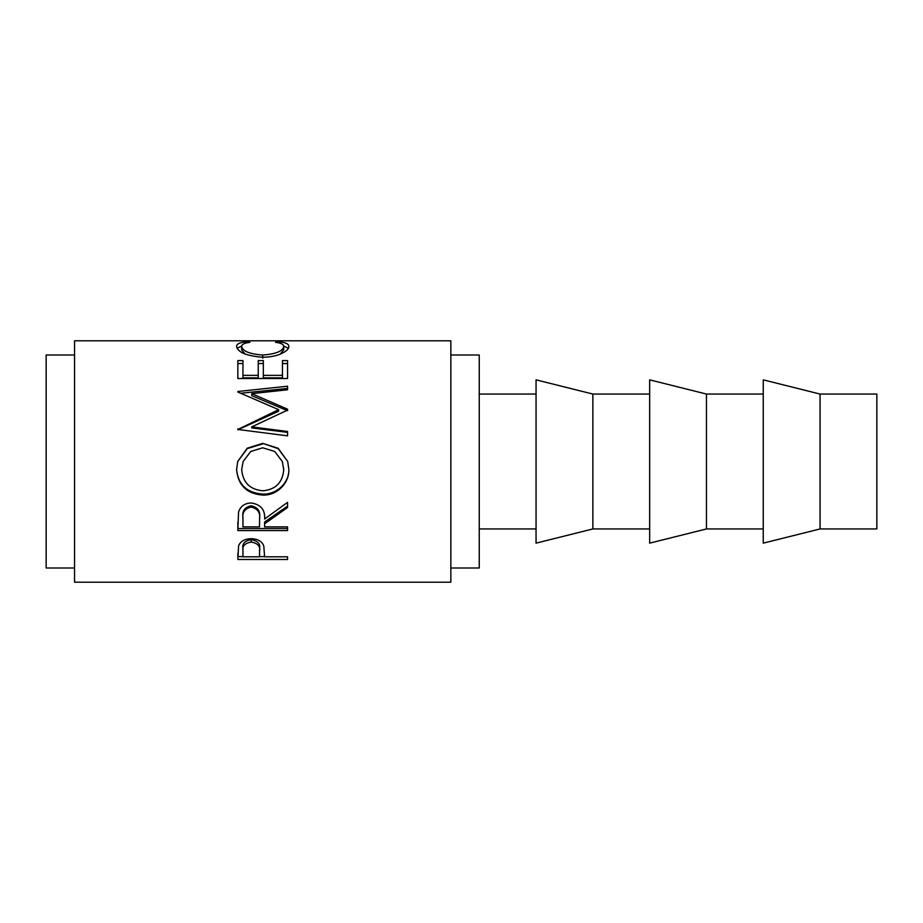<?xml version="1.0" encoding="UTF-8"?>
<svg xmlns="http://www.w3.org/2000/svg" width="923" height="923" viewBox="0 0 923 923"><rect width="100%" height="100%" fill="white"/><g stroke="black" fill="none" stroke-linecap="round" stroke-linejoin="round"><path stroke-width="1.38" d="M820.051 528.948L876.85 528.948L876.85 394.052L820.051 394.052L763.252 379.849L763.252 543.151L820.051 528.948L820.051 394.052M763.252 394.052L706.453 394.052L649.654 379.849L649.654 543.151L706.453 528.948L706.453 394.052M763.252 528.948L706.453 528.948M649.654 394.052L592.854 394.052L536.055 379.849L536.055 543.151L592.854 528.948L592.854 394.052M649.654 528.948L592.854 528.948M536.055 394.052L479.245 394.052M536.055 528.948L479.245 528.948M450.851 568.003L479.245 568.003L479.245 354.997L450.851 354.997M237.846 559.488L238.596 545.758C240.511 541.236 244.699 538.882 251.183 538.686C257.84 538.894 262.051 541.34 263.793 546.035L264.613 556.811L287.549 556.811L287.549 559.488L237.846 559.488M264.613 523.803L264.613 526.871L287.549 526.871L287.549 530.587L237.846 530.587L238.526 512.219C240.303 506.358 244.514 503.266 251.137 502.966C260.771 504.443 265.259 509.784 264.613 519.014L287.549 502.366L287.549 507.512L264.613 523.803L264.613 521.968L287.549 506.162L287.549 502.366M236.576 469.726L237.719 461.5L247.214 448.22L262.686 443.363L278.146 448.255L287.711 461.5L288.83 469.334C289.43 483.248 276.854 495.628 262.917 495.097C246.96 493.909 238.18 485.452 236.576 469.726M251.714 426.899L287.549 431.479L287.549 435.841L287.549 432.356L251.714 427.914L251.714 426.899L287.549 410.1L287.549 409.189L251.783 393.659L287.549 389.771L287.549 386.218L237.846 391.49M287.549 435.841L237.846 429.472L278.631 409.674L237.846 392.021M237.846 378.534L237.846 360.581L242.945 360.581L242.945 375.349L258.244 375.349L258.244 360.581L263.332 360.581L263.332 375.349L282.45 375.349L282.45 360.581L287.549 360.581L287.549 378.534L237.846 378.534L237.846 363.547L242.945 363.547M246.972 341.764L249.96 342.318C244.41 342.987 241.641 344.371 241.676 346.506C242.599 351.178 249.625 354.028 262.755 355.055C275.989 354.005 282.98 351.121 283.73 346.402C283.661 344.337 280.904 342.975 275.446 342.318L278.4 341.764C285.357 342.329 288.83 343.875 288.83 346.402C288.991 348.986 286.095 351.582 280.131 354.19C275.019 356.209 269.112 357.224 262.409 357.224C246.314 355.863 237.707 352.263 236.576 346.413C236.542 343.875 240.003 342.329 246.972 341.764L246.972 342.814M450.851 582.205L450.851 340.795L74.555 340.795L74.555 582.205L450.851 582.205M74.555 354.997L46.15 354.997L46.15 568.003L74.555 568.003M241.676 346.506L241.676 349.886L245.126 354.074M262.755 355.055L262.755 358.182M280.2 354.167L283.73 349.794L283.73 346.402M278.4 341.764L278.4 342.825M283.684 346.044L288.334 348.283M237.084 348.259L241.734 346.033M242.945 375.349L242.945 377.876L258.244 377.876L258.244 375.349M258.244 363.547L263.332 363.547M263.332 375.349L263.332 377.876L282.45 377.876L282.45 375.349M282.45 363.547L287.549 363.547L287.549 378.534M251.783 393.659L251.783 395.655L287.549 410.723L287.549 409.189M287.549 389.771L287.549 388.433L240.811 393.244M237.846 428.86L237.846 429.818L278.631 411.197L278.631 409.674M262.686 443.363L278.123 448.624L287.711 461.5M288.83 469.103C289.43 482.614 276.865 494.613 262.917 494.105C246.96 492.951 238.18 484.748 236.576 469.484M262.917 495.097L262.917 494.105M237.719 461.5L247.214 448.613L262.686 443.894M243.153 461.5L241.676 469.519C242.83 482.521 249.902 489.617 262.893 490.794C275.758 489.548 282.703 482.452 283.73 469.519L282.323 461.5L274.708 451.474L262.674 447.782L250.733 451.485L243.153 461.5L241.676 469.519M283.73 469.519L282.323 461.5M237.846 522.199L237.846 528.544L287.549 528.544L287.549 526.871M259.582 517.353L259.582 517.33C260.482 511.042 257.667 507.177 251.137 505.781C244.757 507.154 242.034 510.95 242.945 517.168L242.945 526.871L259.513 526.871L259.582 519.049C260.482 512.542 257.667 508.573 251.137 507.119L251.137 505.781M251.137 507.119C244.757 508.538 242.022 512.45 242.945 518.853M287.549 559.488L287.549 556.811M264.613 556.604L259.513 556.604M242.945 556.604L237.846 556.604L237.846 553.477M259.628 548.597L259.628 551.204C260.494 546.266 257.69 543.209 251.206 542.055L251.206 539.69C244.837 540.751 242.091 543.635 242.945 548.343L242.945 556.811L259.513 556.811L259.628 548.597C260.494 543.774 257.69 540.797 251.206 539.69M251.206 542.055C244.837 543.151 242.091 546.116 242.945 550.973"/></g></svg>
